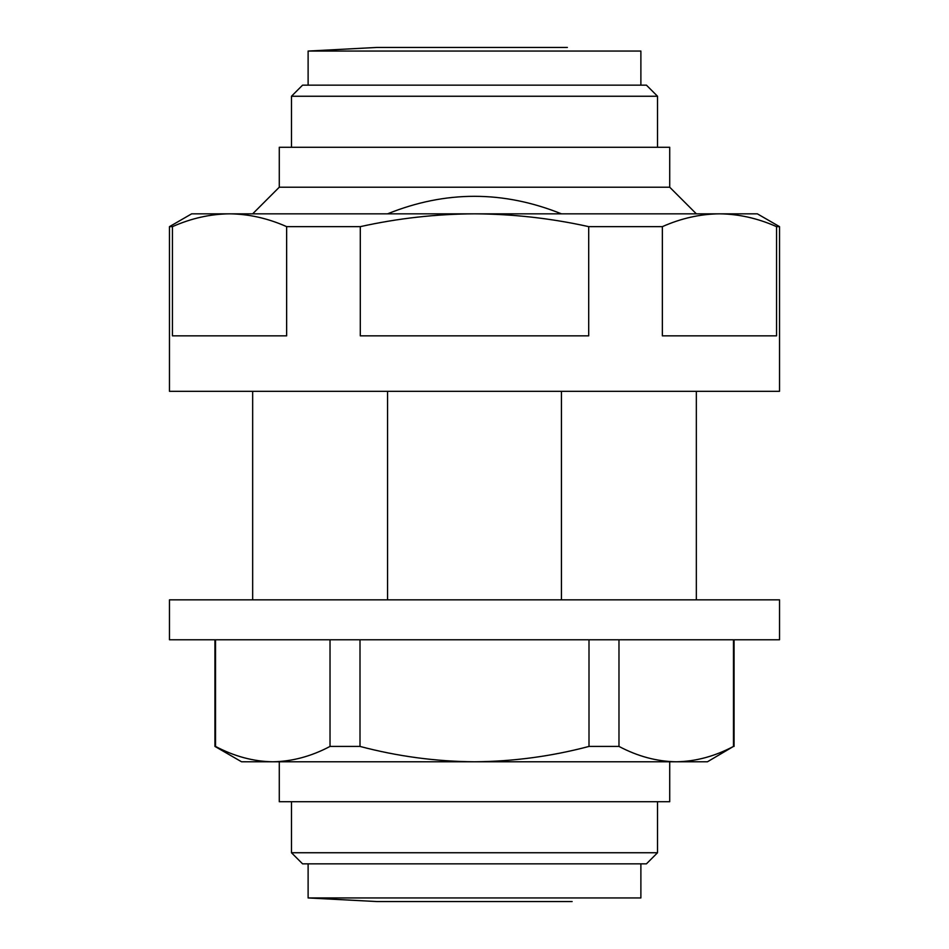 <?xml version="1.0" encoding="UTF-8"?>
<svg xmlns="http://www.w3.org/2000/svg" width="949" height="949" viewBox="0 0 949 949"><rect width="100%" height="100%" fill="white"/><g stroke="black" fill="none" stroke-linecap="round" stroke-linejoin="round"><path stroke-width="1.42" d="M308.117 85.161L308.117 51.056L376.883 47.45L474.5 47.45L376.883 47.45L308.117 51.056L640.883 51.056L640.883 85.161M474.5 47.45L567.36 47.45M640.883 863.839L640.883 897.944L308.117 897.944L376.883 901.55L572.117 901.55L381.628 901.55M308.117 897.944L308.117 863.839M302.565 85.161L646.435 85.161L657.527 96.252L291.473 96.252L302.565 85.161M657.527 147.285L657.527 96.252M291.473 147.285L291.473 96.252M279.279 187.214L669.721 187.214L669.721 147.285L279.279 147.285L279.279 187.214L252.659 213.833M387.56 213.833C445.413 190.476 503.373 190.476 561.44 213.833M669.721 187.214L696.341 213.833M291.473 852.748L657.527 852.748L646.435 863.839L302.565 863.839L291.473 852.748L291.473 801.715M657.527 852.748L657.527 801.715M757.349 213.833L779.532 226.645L779.532 391.308L169.468 391.308L169.468 226.645L172.445 226.645C191.247 218.306 210.287 214.035 229.539 213.833L757.349 213.833M252.659 599.839L252.659 391.308M776.555 226.645L776.555 335.851L662.355 335.851L662.355 226.645C681.157 218.306 700.196 214.035 719.461 213.833C738.713 214.035 757.753 218.306 776.555 226.645L779.532 226.645M588.7 226.645L588.7 335.851L360.3 335.851L360.3 226.645C397.904 218.306 435.982 214.035 474.5 213.833C513.018 214.035 551.096 218.306 588.7 226.645L662.355 226.645M169.468 226.645L191.651 213.833L229.539 213.833C248.804 214.035 267.843 218.306 286.645 226.645L360.3 226.645M286.645 226.645L286.645 335.851L172.445 335.851L172.445 226.645M169.468 639.768L779.532 639.768L779.532 599.839L169.468 599.839L169.468 639.768M669.721 761.786L669.721 801.715L279.279 801.715L279.279 761.786M618.973 639.768L618.973 746.424C637.74 756.353 656.827 761.478 676.234 761.786C695.641 761.478 714.716 756.353 733.482 746.424L707.432 761.786L241.568 761.786L214.937 746.424L214.937 639.768M387.56 599.839L387.56 391.308M561.44 391.308L561.44 599.839M215.518 639.768L215.518 746.424C234.284 756.353 253.359 761.478 272.766 761.786C292.173 761.478 311.26 756.353 330.027 746.424L330.027 639.768M733.482 746.424L733.482 639.768M360.003 639.768L360.003 746.424C397.524 756.353 435.686 761.478 474.5 761.786C513.314 761.478 551.476 756.353 588.997 746.424L588.997 639.768M360.003 746.424L330.027 746.424M618.973 746.424L588.997 746.424M376.883 901.55L308.081 897.944M696.341 599.839L696.341 391.308M734.063 746.424L734.063 639.768"/></g></svg>
